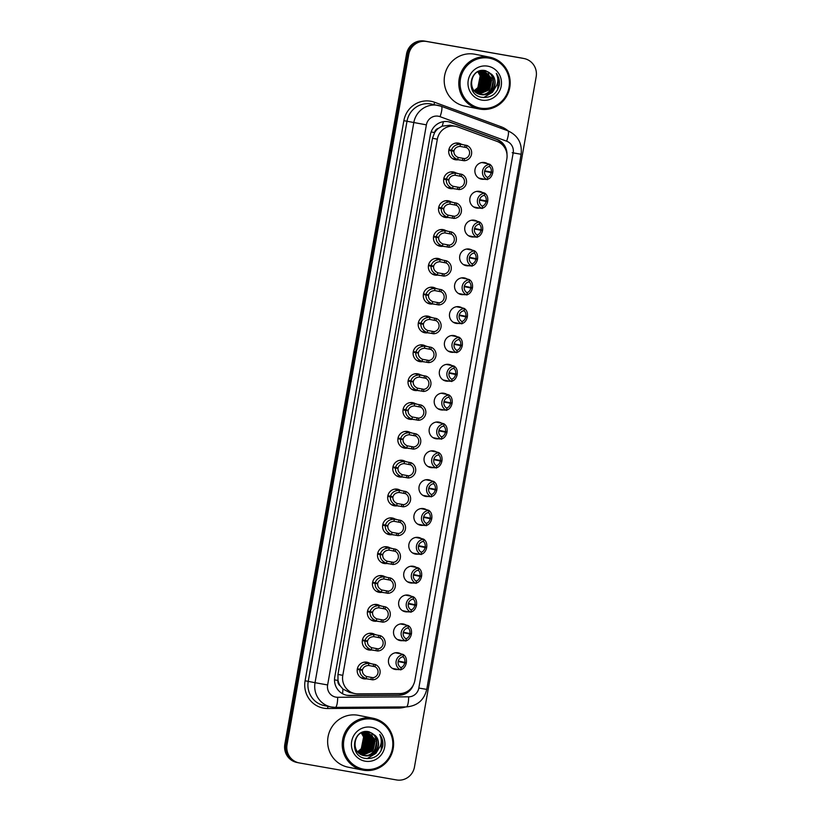 <?xml version="1.0" encoding="UTF-8"?>
<svg xmlns="http://www.w3.org/2000/svg" width="821" height="821" viewBox="0 0 821 821"><rect width="100%" height="100%" fill="white"/><g stroke="black" fill="none" stroke-linecap="round" stroke-linejoin="round"><path stroke-width="1.23" d="M479.269 208.052A8.456 8.21 -78.7 0 1 469.94 198.21A8.456 8.21 -78.7 0 1 482.358 192.494M474.179 236.889A8.456 8.21 -78.7 0 1 464.85 227.048A8.456 8.21 -78.7 0 1 477.278 221.331M469.099 265.727A8.456 8.21 -78.7 0 1 459.77 255.885A8.456 8.21 -78.7 0 1 472.188 250.169M464.009 294.565A8.456 8.21 -78.7 0 1 454.68 284.723A8.456 8.21 -78.7 0 1 467.108 279.017M458.929 323.402A8.456 8.21 -78.7 0 1 449.6 313.56A8.456 8.21 -78.7 0 1 462.018 307.854M453.839 352.24A8.456 8.21 -78.7 0 1 444.51 342.398A8.456 8.21 -78.7 0 1 456.938 336.692M448.759 381.077A8.456 8.21 -78.7 0 1 439.43 371.236A8.456 8.21 -78.7 0 1 451.848 365.53M443.668 409.915A8.456 8.21 -78.7 0 1 434.34 400.073A8.456 8.21 -78.7 0 1 446.768 394.367M438.588 438.753A8.456 8.21 -78.7 0 1 429.26 428.911A8.456 8.21 -78.7 0 1 441.677 423.205M433.498 467.59A8.456 8.21 -78.7 0 1 424.17 457.749A8.456 8.21 -78.7 0 1 436.598 452.043M428.418 496.428A8.456 8.21 -78.7 0 1 419.09 486.586A8.456 8.21 -78.7 0 1 431.518 480.88M423.328 525.266A8.456 8.21 -78.7 0 1 414 515.424A8.456 8.21 -78.7 0 1 426.427 509.718M418.248 554.103A8.456 8.21 -78.7 0 1 408.92 544.261A8.456 8.21 -78.7 0 1 421.347 538.555M413.158 582.941A8.456 8.21 -78.7 0 1 403.829 573.099A8.456 8.21 -78.7 0 1 416.257 567.393M408.078 611.778A8.456 8.21 -78.7 0 1 398.749 601.937A8.456 8.21 -78.7 0 1 411.177 596.231M402.988 640.616A8.456 8.21 -78.7 0 1 393.659 630.774A8.456 8.21 -78.7 0 1 406.087 625.068M397.908 669.454A8.456 8.21 -78.7 0 1 388.579 659.612A8.456 8.21 -78.7 0 1 401.007 653.906M484.349 179.214A8.456 8.21 -78.7 0 1 475.02 169.372A8.456 8.21 -78.7 0 1 487.448 163.656M453.089 188.604A8.456 8.21 -78.7 0 1 443.761 178.762A8.456 8.21 -78.7 0 1 456.178 173.057M447.999 217.442A8.456 8.21 -78.7 0 1 438.671 207.6A8.456 8.21 -78.7 0 1 451.098 201.894M442.919 246.279A8.456 8.21 -78.7 0 1 433.591 236.438A8.456 8.21 -78.7 0 1 446.019 230.732M437.829 275.117A8.456 8.21 -78.7 0 1 428.5 265.275A8.456 8.21 -78.7 0 1 440.928 259.569M432.749 303.955A8.456 8.21 -78.7 0 1 423.42 294.113A8.456 8.21 -78.7 0 1 435.848 288.407M427.659 332.792A8.456 8.21 -78.7 0 1 418.33 322.951A8.456 8.21 -78.7 0 1 430.758 317.245M422.579 361.63A8.456 8.21 -78.7 0 1 413.25 351.788A8.456 8.21 -78.7 0 1 425.678 346.082M417.489 390.468A8.456 8.21 -78.7 0 1 408.16 380.626A8.456 8.21 -78.7 0 1 420.588 374.92M412.409 419.305A8.456 8.21 -78.7 0 1 403.08 409.463A8.456 8.21 -78.7 0 1 415.508 403.758M407.319 448.153A8.456 8.21 -78.7 0 1 397.99 438.301A8.456 8.21 -78.7 0 1 410.418 432.595M402.239 476.991A8.456 8.21 -78.7 0 1 392.91 467.139A8.456 8.21 -78.7 0 1 405.338 461.433M397.148 505.828A8.456 8.21 -78.7 0 1 387.82 495.976A8.456 8.21 -78.7 0 1 400.248 490.27M392.069 534.666A8.456 8.21 -78.7 0 1 382.74 524.814A8.456 8.21 -78.7 0 1 395.168 519.108M386.978 563.504A8.456 8.21 -78.7 0 1 377.65 553.652A8.456 8.21 -78.7 0 1 390.078 547.946M381.898 592.341A8.456 8.21 -78.7 0 1 372.57 582.489A8.456 8.21 -78.7 0 1 384.998 576.783M376.808 621.179A8.456 8.21 -78.7 0 1 367.49 611.337A8.456 8.21 -78.7 0 1 379.907 605.621M371.728 650.016A8.456 8.21 -78.7 0 1 362.4 640.175A8.456 8.21 -78.7 0 1 374.828 634.459M366.638 678.854A8.456 8.21 -78.7 0 1 357.32 669.012A8.456 8.21 -78.7 0 1 369.737 663.296M458.169 159.767A8.456 8.21 -78.7 0 1 448.841 149.925A8.456 8.21 -78.7 0 1 461.269 144.219M455.604 126.321A15.856 15.404 101.3 0 0 437.336 139.221L342.798 675.355A15.856 15.404 101.3 0 0 357.894 693.848L399.642 693.581A15.856 15.404 101.3 0 0 414.882 680.404L506.834 158.946A15.856 15.404 101.3 0 0 497.003 141.376L457.851 126.957A15.856 15.404 101.3 0 0 455.604 126.321L450.154 125.233L442.18 126.147L438.496 128.302A5.285 5.131 101.3 0 0 434.566 132.55L431.117 131.945M340.192 685.792A15.856 15.404 -78.7 0 1 337.995 680.178L337.954 680.455A5.285 5.131 101.3 0 0 340.192 685.792L342.921 689.055L349.767 692.544L354.867 693.56M434.566 132.55L434.514 132.828A15.856 15.404 -78.7 0 1 438.496 128.302M434.514 132.828L432.503 138.256L337.965 674.4L337.995 680.178M298.351 762.74A15.856 15.404 -78.7 0 1 285.934 744.473L407.647 54.237A15.856 15.404 -78.7 0 1 425.565 41.276L522.649 58.26A15.856 15.404 -78.7 0 1 522.998 58.322A15.856 15.404 -78.7 0 0 522.649 58.26L425.565 41.276A15.856 15.404 -78.7 0 0 407.647 54.237L285.934 744.473A15.856 15.404 -78.7 0 0 298.002 762.678L296.894 762.452A15.856 15.404 -78.7 0 1 284.825 744.247L406.528 54.012A15.856 15.404 -78.7 0 1 424.457 41.05L521.54 58.034A15.856 15.404 -78.7 0 1 521.879 58.096L524.106 58.548A15.856 15.404 -78.7 0 1 536.175 76.753L414.472 766.988A15.856 15.404 -78.7 0 1 396.543 779.95L299.46 762.966A15.856 15.404 -78.7 0 1 287.042 744.698L408.755 54.453A15.856 15.404 -78.7 0 1 426.674 41.491L523.767 58.476A15.856 15.404 -78.7 0 1 524.106 58.548M506.988 154.369A15.856 15.404 101.3 0 0 496.91 139.354L450.903 122.411A15.856 15.404 101.3 0 0 430.389 134.675L334.752 677.079A15.856 15.404 101.3 0 0 349.838 695.572L398.893 695.264A15.856 15.404 101.3 0 0 413.343 685.001M408.601 690.594A15.856 15.404 -78.7 0 1 397.908 695.069L348.853 695.377A15.856 15.404 -78.7 0 1 346.329 695.182M448.163 121.693A15.856 15.404 -78.7 0 1 449.918 122.216L495.925 139.16A15.856 15.404 -78.7 0 1 504.864 147.965M448.892 149.668L451.499 150.181C452.72 146.405 455.696 144.414 460.437 144.229L466.841 145.45A7.933 7.697 101.3 0 1 464.142 160.752L452.566 158.648M462.336 144.434L455.665 143.1M448.8 150.212L453.91 151.228C453.777 153.958 455.173 156.031 458.108 157.427L464.522 158.607A5.819 5.644 -78.7 0 0 466.461 147.595L460.058 146.364C456.825 146.661 454.803 148.119 454.003 150.725L448.882 149.709M453.91 151.228L448.779 150.346M451.499 150.181L454.003 150.725M459.586 160.044L457.728 159.561C453.346 157.745 451.232 154.841 451.386 150.869M464.142 160.752L464.522 158.607M466.461 147.595L466.841 145.45M487.161 177.377C489.183 176.843 490.527 175.253 491.204 172.615L492.713 172.964C491.707 176.792 489.727 178.968 486.781 179.512L487.274 179.666A7.933 7.697 101.3 0 1 489.973 164.364L489.788 164.333M488.269 164.026L489.49 164.179C492.077 165.647 493.195 168.346 492.836 172.277L491.297 172.112C491.563 169.413 490.835 167.474 489.111 166.314M491.297 172.112L484.698 170.799M487.274 179.666L487.653 177.521A5.819 5.644 -78.7 0 1 489.593 166.509L489.973 164.364M491.204 172.615L484.585 171.302M443.812 178.506L446.419 179.019C447.63 175.242 450.606 173.252 455.347 173.067L461.751 174.298A7.933 7.697 101.3 0 1 459.052 189.589L447.476 187.486M457.256 173.272L450.575 171.938M443.709 179.05L448.83 180.066C448.687 182.796 450.093 184.869 453.018 186.264L459.432 187.445A5.819 5.644 -78.7 0 0 461.371 176.433L454.978 175.201C451.745 175.499 449.723 176.956 448.913 179.563L443.802 178.547M448.83 180.066L443.689 179.183M446.419 179.019L448.913 179.563M454.506 188.881L452.648 188.409C448.256 186.583 446.142 183.678 446.296 179.707M459.052 189.589L459.432 187.445M461.371 176.433L461.751 174.298M438.722 207.344L441.329 207.867C442.55 204.08 445.526 202.089 450.267 201.904L456.671 203.136A7.933 7.697 101.3 0 1 453.972 218.427L442.396 216.323M452.166 202.11L445.495 200.776M438.63 207.887L443.74 208.903C443.607 211.633 445.003 213.706 447.938 215.112L454.352 216.282A5.819 5.644 -78.7 0 0 456.291 205.271L449.887 204.049C446.655 204.337 444.633 205.794 443.833 208.401L438.712 207.385M443.74 208.903L438.609 208.021M441.329 207.867L443.833 208.401M449.415 217.719L447.558 217.247C443.176 215.42 441.062 212.516 441.216 208.544M453.972 218.427L454.352 216.282M456.291 205.271L456.671 203.136M433.642 236.181L436.249 236.705C437.46 232.918 440.436 230.927 445.177 230.752L451.581 231.974A7.933 7.697 101.3 0 1 448.882 247.265L437.306 245.161M447.086 230.947L440.405 229.613M433.539 236.725L438.66 237.741C438.527 240.471 439.923 242.544 442.847 243.95L449.261 245.12A5.819 5.644 -78.7 0 0 451.201 234.108L444.808 232.887C441.575 233.174 439.553 234.632 438.742 237.238L433.632 236.222M438.66 237.741L433.519 236.859M436.249 236.705L438.742 237.238M444.335 246.567L442.478 246.084C438.086 244.258 435.972 241.353 436.125 237.382M448.882 247.265L449.261 245.12M451.201 234.108L451.581 231.974M428.552 265.019L431.158 265.542C432.38 261.755 435.356 259.764 440.097 259.59L446.501 260.811A7.933 7.697 101.3 0 1 443.802 276.102L432.226 274.009M441.996 259.785L435.325 258.451M428.459 265.563L433.57 266.579C433.437 269.309 434.832 271.382 437.767 272.788L444.182 273.968A5.819 5.644 -78.7 0 0 446.121 262.946L439.717 261.725C436.485 262.012 434.463 263.469 433.662 266.076L428.552 265.06M433.57 266.579L428.439 265.696M431.158 265.542L433.662 266.076M439.245 275.404L437.388 274.922C433.006 273.095 430.892 270.191 431.046 266.22M443.802 276.102L444.182 273.968M446.121 262.946L446.501 260.811M482.081 206.215C484.092 205.681 485.447 204.09 486.124 201.453L487.633 201.802C486.627 205.63 484.647 207.816 481.701 208.349L482.184 208.503A7.933 7.697 101.3 0 1 484.883 193.202L484.708 193.171M483.189 192.863L484.4 193.017C486.997 194.485 488.115 197.184 487.746 201.124L486.206 200.96C486.473 198.251 485.745 196.311 484.031 195.152M486.206 200.96L479.608 199.636M482.184 208.503L482.563 206.358A5.819 5.644 -78.7 0 1 484.503 195.347L484.883 193.202M486.124 201.453L479.495 200.139M476.991 235.052C479.012 234.519 480.357 232.928 481.034 230.291L482.543 230.639C481.537 234.467 479.567 236.653 476.611 237.187L477.104 237.341A7.933 7.697 101.3 0 1 479.803 222.039L479.618 222.009M478.099 221.701L479.32 221.855C481.906 223.322 483.025 226.021 482.666 229.962L481.127 229.798C481.393 227.089 480.665 225.149 478.941 223.989M481.127 229.798L474.528 228.474M477.104 237.341L477.483 235.196A5.819 5.644 -78.7 0 1 479.423 224.184L479.803 222.039M481.034 230.291L474.415 228.977M471.911 263.89C473.922 263.356 475.277 261.766 475.954 259.128L477.463 259.477C476.457 263.305 474.476 265.491 471.531 266.025L472.013 266.178A7.933 7.697 101.3 0 1 474.712 250.877L474.538 250.846M473.019 250.538L474.23 250.692C476.827 252.16 477.945 254.859 477.576 258.8L476.036 258.636C476.303 255.926 475.575 253.987 473.861 252.827M476.036 258.636L469.438 257.322M472.013 266.178L472.393 264.034A5.819 5.644 -78.7 0 1 474.333 253.022L474.712 250.877M475.954 259.128L469.325 257.815M479.895 109.111A26.426 25.667 -78.7 0 1 479.331 109.008A26.426 25.667 -78.7 0 1 459.257 78.364A26.426 25.667 -78.7 0 1 489.08 57.06A26.426 25.667 -78.7 0 1 489.655 57.162A26.426 25.667 -78.7 0 1 509.718 87.806A26.426 25.667 -78.7 0 1 479.895 109.111M479.331 109.008L464.737 106.094A26.426 25.667 -78.7 0 1 444.664 75.46A26.426 25.667 -78.7 0 1 474.487 54.155A26.426 25.667 -78.7 0 1 475.061 54.258L489.655 57.162M480.326 108.115A25.369 24.64 -78.7 0 1 460.468 78.888A25.369 24.64 -78.7 0 1 489.142 58.147A25.369 24.64 -78.7 0 1 509.01 87.375A25.369 24.64 -78.7 0 1 480.326 108.115M479.156 94.199L479.218 94.21C494.098 97.566 498.768 72.648 484.154 70.832M479.608 94.292C494.488 97.648 499.158 72.72 484.544 70.914C470.187 67.671 466.051 92.691 481.178 94.61C485.149 95.205 488.639 94.097 491.656 91.285C497.803 86.359 499.353 80.386 496.315 73.377C498.85 76.805 499.866 80.674 499.363 84.984C496.746 94.158 490.825 98.253 481.578 97.268C464.963 94.867 469.335 66.604 485.745 70.729L491.687 74.321A11.946 11.607 -78.7 0 1 491.656 91.285M479.177 94.066L488.844 89.807L491.184 78.087L483.815 70.811M483.62 70.76L483.035 70.616M479.372 94.138L489.244 89.879L491.574 78.169L484.01 70.832M483.815 70.78L482.974 70.606M478.427 93.758L487.274 89.489L489.614 77.769L483.005 70.76M478.612 93.84L487.674 89.571L490.004 77.851L483.21 70.77M477.678 93.399L485.704 89.181L488.043 77.461L482.184 70.77M477.863 93.491L486.104 89.253L488.433 77.543L482.389 70.76M476.95 92.978L484.133 88.863L486.473 77.153L481.352 70.832M477.124 93.091L484.534 88.945L486.863 77.225L481.568 70.811M476.231 92.486L482.563 88.555L484.903 76.835L480.511 70.975M476.406 92.619L482.964 88.627L485.293 76.917L480.726 70.934M475.523 91.921L480.993 88.237L483.333 76.527L479.649 71.191M475.698 92.075L481.393 88.319L483.723 76.599L479.875 71.129M474.836 91.285L479.423 87.929L481.763 76.209L478.776 71.478M475.01 91.449L479.813 88.001L482.153 76.291L479.002 71.396M477.884 71.868L480.193 75.901L477.853 87.611L474.661 90.279A11.946 11.607 -78.7 0 1 474.169 90.556M473.943 90.679A11.946 11.607 -78.7 0 1 473.276 90.987M474.333 90.751L478.243 87.693L480.583 75.973L478.109 71.766M480.726 94.518L480.788 94.528C491.697 97.104 499.712 81.638 491.687 74.321M487.725 66.162A17.231 16.738 -78.7 0 1 501.221 86.02A17.231 16.738 -78.7 0 1 481.742 100.1A17.231 16.738 -78.7 0 1 468.247 80.253A17.231 16.738 -78.7 0 1 487.725 66.162M481.219 85.959L478.038 90.772M482.163 86.605L483.795 78.488M485.314 87.231L486.945 79.114M486.884 87.539L488.516 79.421M488.054 76.527L486.74 73.151M488.454 87.847L490.086 79.729M489.624 76.846L488.31 73.459M490.024 88.165L491.656 80.048M491.594 88.473L493.226 80.355M483.62 97.566L492.426 92.291L494.858 88.36M497.649 89.756L498.532 77.626L496.315 73.377M363.334 770.201A26.426 25.667 -78.7 0 1 362.759 770.088A26.426 25.667 -78.7 0 1 342.696 739.454A26.426 25.667 -78.7 0 1 372.508 718.149A26.426 25.667 -78.7 0 1 373.083 718.252A26.426 25.667 -78.7 0 1 393.146 748.885A26.426 25.667 -78.7 0 1 363.334 770.201M362.759 770.088L348.166 767.183A26.426 25.667 -78.7 0 1 328.102 736.55A26.426 25.667 -78.7 0 1 357.915 715.235A26.426 25.667 -78.7 0 1 358.49 715.348L373.083 718.252M363.765 769.205A25.369 24.64 -78.7 0 1 343.896 739.978A25.369 24.64 -78.7 0 1 372.57 719.237A25.369 24.64 -78.7 0 1 392.438 748.465A25.369 24.64 -78.7 0 1 363.765 769.205M362.584 755.289L362.656 755.299C377.537 758.655 382.196 733.728 367.582 731.922M363.046 755.382C377.927 758.737 382.596 733.81 367.982 732.004C353.625 728.75 349.479 753.781 364.616 755.689C368.578 756.295 372.067 755.187 375.094 752.375C381.231 747.449 382.781 741.476 379.754 734.467C382.288 737.894 383.294 741.763 382.791 746.073C380.185 755.248 374.253 759.343 365.006 758.358C348.402 755.956 352.773 727.683 369.173 731.819L375.115 735.411A11.946 11.607 -78.7 0 1 375.094 752.375M362.615 755.156L372.282 750.887L374.612 739.177L367.244 731.901M367.049 731.85L366.464 731.696M362.8 755.228L372.672 750.969L375.012 739.249L367.439 731.922M367.244 731.87L366.412 731.685M361.856 754.848L370.712 750.579L373.042 738.859L366.433 731.85M362.04 754.93L371.102 750.661L373.442 738.941L366.638 731.85M361.107 754.489L369.142 750.261L371.472 738.551L365.622 731.85M361.302 754.581L369.532 750.343L371.872 738.623L365.827 731.85M360.378 754.058L367.572 749.953L369.902 738.233L364.791 731.922M360.563 754.171L367.962 750.035L370.302 738.315L364.996 731.901M359.66 753.575L366.002 749.635L368.331 737.925L363.949 732.065M359.834 753.699L366.392 749.717L368.732 738.007L364.155 732.024M358.951 753.011L364.432 749.327L366.761 737.607L363.087 732.27M359.126 753.165L364.822 749.409L367.161 737.689L363.303 732.219M358.264 752.375L362.861 749.019L365.191 737.299L362.215 732.568M358.438 752.539L363.251 749.091L365.591 737.381L362.43 732.486M361.322 732.958L363.621 736.991L361.291 748.701L358.089 751.369A11.946 11.607 -78.7 0 1 357.597 751.646M357.381 751.769A11.946 11.607 -78.7 0 1 356.714 752.077M357.761 751.831L361.681 748.783L364.021 737.063L361.538 732.855M364.155 755.607L364.226 755.618C375.135 758.194 383.14 742.728 375.115 735.411M371.164 727.252A17.231 16.738 -78.7 0 1 384.659 747.11A17.231 16.738 -78.7 0 1 365.171 761.19A17.231 16.738 -78.7 0 1 351.686 741.332A17.231 16.738 -78.7 0 1 371.164 727.252M364.657 747.048L361.476 751.851M365.602 747.685L367.233 739.567M368.742 748.311L370.374 740.193M370.312 748.629L371.944 740.511M371.482 737.617L370.168 734.231M371.882 748.937L373.514 740.819M373.052 737.935L371.739 734.549M373.452 749.255L375.084 741.137M375.023 749.563L376.654 741.445M367.059 758.655L375.854 753.38L378.296 749.45M381.077 750.846L381.97 738.715L379.754 734.467M423.472 293.856L426.078 294.38C427.289 290.593 430.266 288.602 435.007 288.428L441.411 289.649A7.933 7.697 101.3 0 1 438.712 304.94L427.146 302.846M436.916 288.623L430.235 287.288M423.369 294.4L428.49 295.416C428.357 298.146 429.752 300.219 432.688 301.625L439.091 302.805A5.819 5.644 -78.7 0 0 441.031 291.783L434.637 290.562C431.405 290.85 429.383 292.307 428.572 294.924L423.462 293.897M428.49 295.416L423.349 294.534M426.078 294.38L428.572 294.924M434.165 304.242L432.308 303.76C427.915 301.933 425.801 299.029 425.955 295.057M438.712 304.94L439.091 302.805M441.031 291.783L441.411 289.649M418.382 322.694L420.988 323.217C422.21 319.431 425.186 317.45 429.927 317.265L436.331 318.486A7.933 7.697 101.3 0 1 433.632 333.778L422.056 331.684M431.836 317.46L425.155 316.126M418.289 323.238L423.4 324.254C423.267 326.994 424.662 329.057 427.597 330.463L434.011 331.643A5.819 5.644 -78.7 0 0 435.951 320.621L429.547 319.4C426.315 319.687 424.293 321.144 423.492 323.761L418.382 322.735M423.4 324.254L418.269 323.371M420.988 323.217L423.492 323.761M429.075 333.08L427.218 332.597C422.836 330.771 420.721 327.866 420.875 323.895M433.632 333.778L434.011 331.643M435.951 320.621L436.331 318.486M413.302 351.532L415.908 352.055C417.119 348.268 420.095 346.288 424.837 346.103L431.241 347.324A7.933 7.697 101.3 0 1 428.541 362.615L416.976 360.522M426.746 346.298L420.065 344.964M413.199 352.076L418.32 353.092C418.187 355.832 419.582 357.894 422.517 359.3L428.921 360.481A5.819 5.644 -78.7 0 0 430.861 349.459L424.467 348.237C421.235 348.525 419.213 349.982 418.402 352.599L413.291 351.573M418.32 353.092L413.179 352.219M415.908 352.055L418.402 352.599M423.995 361.917L422.138 361.435C417.756 359.608 415.631 356.714 415.785 352.732M428.541 362.615L428.921 360.481M430.861 349.459L431.241 347.324M466.821 292.728C468.842 292.194 470.187 290.603 470.864 287.966L472.373 288.315C471.367 292.143 469.396 294.329 466.441 294.862L466.933 295.016A7.933 7.697 101.3 0 1 469.633 279.715L469.448 279.684M467.929 279.376L469.15 279.53C471.736 280.998 472.855 283.697 472.496 287.637L470.956 287.473C471.223 284.764 470.495 282.824 468.77 281.665M470.956 287.473L464.358 286.16M466.933 295.016L467.313 292.871A5.819 5.644 -78.7 0 1 469.253 281.86L469.633 279.715M470.864 287.966L464.245 286.652M461.741 321.565C463.752 321.032 465.107 319.441 465.784 316.803L467.293 317.152C466.287 320.98 464.306 323.166 461.361 323.7L461.843 323.854A7.933 7.697 101.3 0 1 464.542 308.552L464.368 308.522M462.849 308.214L464.06 308.368C466.656 309.835 467.775 312.534 467.406 316.475L465.866 316.311C466.133 313.601 465.404 311.662 463.691 310.502M465.866 316.311L459.267 314.997M461.843 323.854L462.223 321.709A5.819 5.644 -78.7 0 1 464.163 310.697L464.542 308.552M465.784 316.803L459.155 315.49M456.65 350.403C458.672 349.869 460.017 348.278 460.694 345.641L462.202 345.99C461.197 349.818 459.226 352.004 456.271 352.537L456.763 352.691A7.933 7.697 101.3 0 1 459.462 337.39L459.278 337.359M457.759 337.051L458.98 337.205C461.576 338.673 462.685 341.372 462.326 345.313L460.786 345.148C461.053 342.439 460.324 340.51 458.6 339.34M460.786 345.148L454.187 343.835M456.763 352.691L457.143 350.546A5.819 5.644 -78.7 0 1 459.083 339.535L459.462 337.39M460.694 345.641L454.075 344.327M408.211 380.369L410.818 380.893C412.039 377.106 415.016 375.125 419.757 374.94L426.161 376.162A7.933 7.697 101.3 0 1 423.462 391.453L411.885 389.359M421.666 375.135L414.985 373.801M408.119 380.913L413.23 381.929C413.096 384.669 414.492 386.732 417.427 388.138L423.841 389.318A5.819 5.644 -78.7 0 0 425.781 378.307L419.377 377.075C416.144 377.362 414.123 378.82 413.322 381.437L408.211 380.41M413.23 381.929L408.099 381.057M410.818 380.893L413.322 381.437M418.905 390.755L417.047 390.273C412.665 388.446 410.551 385.552 410.705 381.57M423.462 391.453L423.841 389.318M425.781 378.307L426.161 376.162M403.132 409.207L405.738 409.73C406.949 405.943 409.936 403.963 414.667 403.778L421.07 404.999A7.933 7.697 101.3 0 1 418.371 420.29L406.805 418.197M416.575 403.973L409.895 402.639M403.029 409.751L408.15 410.767C408.016 413.507 409.412 415.57 412.347 416.976L418.751 418.156A5.819 5.644 -78.7 0 0 420.701 407.144L414.297 405.913C411.064 406.21 409.043 407.657 408.232 410.274L403.121 409.248M408.15 410.767L403.008 409.895M405.738 409.73L408.232 410.274M413.825 419.593L411.968 419.11C407.585 417.284 405.461 414.389 405.615 410.408M418.371 420.29L418.751 418.156M420.701 407.144L421.07 404.999M398.052 438.045L400.648 438.568C401.869 434.781 404.845 432.8 409.587 432.616L415.99 433.837A7.933 7.697 101.3 0 1 413.291 449.128L401.715 447.035M411.495 432.811L404.815 431.477M397.949 438.588L403.06 439.604C402.926 442.345 404.322 444.407 407.257 445.813L413.671 446.993A5.819 5.644 -78.7 0 0 415.611 435.982L409.207 434.75C405.974 435.048 403.963 436.495 403.152 439.112L398.041 438.086M403.06 439.604L397.928 438.732M400.648 438.568L403.152 439.112M408.735 448.43L406.877 447.948C402.495 446.121 400.381 443.227 400.535 439.245M413.291 449.128L413.671 446.993M415.611 435.982L415.99 433.837M392.961 466.882L395.568 467.406C396.779 463.619 399.765 461.638 404.496 461.453L410.9 462.675A7.933 7.697 101.3 0 1 408.211 477.976L396.635 475.872M406.405 461.648L399.724 460.314M392.859 467.426L397.98 468.442C397.846 471.182 399.242 473.245 402.177 474.651L408.581 475.831A5.819 5.644 -78.7 0 0 410.531 464.819L404.127 463.588C400.894 463.886 398.873 465.333 398.062 467.949L392.951 466.933M397.98 468.442L392.838 467.57M395.568 467.406L398.062 467.949M403.655 477.268L401.797 476.785C397.415 474.959 395.291 472.065 395.445 468.083M408.211 477.976L408.581 475.831M410.531 464.819L410.9 462.675M387.881 495.72L390.478 496.243C391.699 492.456 394.675 490.476 399.417 490.291L405.82 491.512A7.933 7.697 101.3 0 1 403.121 506.814L391.545 504.71M401.325 490.486L394.644 489.152M387.779 496.264L392.89 497.28C392.756 500.02 394.152 502.083 397.087 503.489L403.501 504.669A5.819 5.644 -78.7 0 0 405.441 493.657L399.037 492.426C395.804 492.723 393.793 494.17 392.982 496.787L387.871 495.771M392.89 497.28L387.758 496.407M390.478 496.243L392.982 496.787M398.565 506.105L396.707 505.623C392.325 503.796 390.211 500.902 390.365 496.921M403.121 506.814L403.501 504.669M405.441 493.657L405.82 491.512M451.571 379.24C453.592 378.707 454.937 377.126 455.614 374.479L457.123 374.828C456.117 378.655 454.136 380.841 451.191 381.375L451.673 381.529A7.933 7.697 101.3 0 1 454.372 366.228L454.198 366.197M452.679 365.899L453.89 366.043C456.486 367.51 457.605 370.209 457.235 374.15L455.696 373.986C455.963 371.277 455.234 369.347 453.52 368.177M455.696 373.986L449.097 372.672M451.673 381.529L452.053 379.384A5.819 5.644 -78.7 0 1 453.992 368.372L454.372 366.228M455.614 374.479L448.984 373.165M446.48 408.078C448.502 407.544 449.846 405.964 450.524 403.316L452.032 403.665C451.027 407.493 449.056 409.679 446.101 410.213L446.593 410.367A7.933 7.697 101.3 0 1 449.292 395.065L449.108 395.034M447.589 394.737L448.81 394.88C451.406 396.348 452.515 399.047 452.155 402.988L450.616 402.824C450.883 400.114 450.154 398.185 448.43 397.015M450.616 402.824L444.017 401.51M446.593 410.367L446.973 408.222A5.819 5.644 -78.7 0 1 448.913 397.21L449.292 395.065M450.524 403.316L443.904 402.003M441.4 436.916C443.422 436.382 444.766 434.802 445.444 432.154L446.952 432.503C445.947 436.331 443.966 438.517 441.021 439.061L441.503 439.204A7.933 7.697 101.3 0 1 444.202 423.913L444.028 423.872M442.509 423.574L443.72 423.718C446.316 425.186 447.435 427.885 447.076 431.825L445.526 431.661C445.793 428.952 445.064 427.023 443.35 425.853M445.526 431.661L438.927 430.348M441.503 439.204L441.883 437.059A5.819 5.644 -78.7 0 1 443.822 426.048L444.202 423.913M445.444 432.154L438.814 430.84M436.31 465.764C438.332 465.22 439.676 463.639 440.354 461.002L441.862 461.34C440.856 465.168 438.886 467.354 435.941 467.898L436.423 468.042A7.933 7.697 101.3 0 1 439.122 452.751L438.937 452.71M437.419 452.412L438.64 452.556C441.236 454.023 442.345 456.722 441.985 460.663L440.446 460.499C440.713 457.79 439.984 455.86 438.26 454.701M440.446 460.499L433.847 459.185M436.423 468.042L436.803 465.897A5.819 5.644 -78.7 0 1 438.742 454.885L439.122 452.751M440.354 461.002L433.734 459.678M431.23 494.601C433.252 494.057 434.596 492.477 435.274 489.839L436.782 490.178C435.777 494.006 433.796 496.192 430.851 496.736L431.333 496.879A7.933 7.697 101.3 0 1 434.032 481.588L433.857 481.547M432.339 481.25L433.55 481.404C436.146 482.861 437.265 485.57 436.905 489.501L435.356 489.337C435.623 486.627 434.894 484.698 433.18 483.538M435.356 489.337L428.757 488.023M431.333 496.879L431.713 494.735A5.819 5.644 -78.7 0 1 433.652 483.723L434.032 481.588M435.274 489.839L428.644 488.516M382.791 524.557L385.398 525.081C386.609 521.294 389.595 519.313 394.326 519.129L400.73 520.35A7.933 7.697 101.3 0 1 398.041 535.651L386.465 533.547M396.235 519.324L389.554 517.989M382.689 525.101L387.81 526.128C387.676 528.857 389.072 530.92 392.007 532.326L398.411 533.506A5.819 5.644 -78.7 0 0 400.361 522.495L393.957 521.263C390.724 521.561 388.702 523.008 387.892 525.625L382.781 524.609M387.81 526.128L382.668 525.245M385.398 525.081L387.892 525.625M393.485 534.943L391.627 534.461C387.245 532.634 385.121 529.74 385.275 525.758M398.041 535.651L398.411 533.506M400.361 522.495L400.73 520.35M377.711 553.395L380.308 553.918C381.529 550.132 384.505 548.151 389.246 547.966L395.65 549.187A7.933 7.697 101.3 0 1 392.951 564.489L381.375 562.385M391.155 548.161L384.474 546.827M377.609 553.939L382.719 554.965C382.586 557.695 383.982 559.758 386.917 561.164L393.331 562.344A5.819 5.644 -78.7 0 0 395.27 551.332L388.867 550.101C385.634 550.398 383.623 551.845 382.812 554.462L377.701 553.446M382.719 554.965L377.588 554.083M380.308 553.918L382.812 554.462M388.395 563.781L386.537 563.298C382.155 561.472 380.041 558.578 380.195 554.596M392.951 564.489L393.331 562.344M395.27 551.332L395.65 549.187M372.621 582.233L375.228 582.756C376.439 578.969 379.425 576.989 384.156 576.804L390.56 578.025A7.933 7.697 101.3 0 1 387.871 593.326L376.295 591.223M386.065 576.999L379.384 575.675M372.518 582.777L377.639 583.803C377.506 586.533 378.902 588.595 381.837 590.001L388.241 591.182A5.819 5.644 -78.7 0 0 390.191 580.17L383.787 578.938C380.554 579.236 378.532 580.683 377.722 583.3L372.611 582.284M377.639 583.803L372.498 582.92M375.228 582.756L377.722 583.3M383.315 592.618L381.457 592.136C377.075 590.309 374.951 587.415 375.105 583.433M387.871 593.326L388.241 591.182M390.191 580.17L390.56 578.025M367.541 611.081L370.148 611.594C371.359 607.807 374.335 605.826 379.076 605.641L385.48 606.863A7.933 7.697 101.3 0 1 382.781 622.164L371.205 620.06M380.985 605.836L374.304 604.513M367.439 611.614L372.549 612.64C372.416 615.37 373.812 617.433 376.747 618.839L383.161 620.019A5.819 5.644 -78.7 0 0 385.1 609.008L378.697 607.776C375.464 608.074 373.452 609.521 372.642 612.138L367.531 611.122M372.549 612.64L367.418 611.758M370.148 611.594L372.642 612.138M378.224 621.456L376.367 620.974C371.985 619.147 369.871 616.253 370.025 612.271M382.781 622.164L383.161 620.019M385.1 609.008L385.48 606.863M362.451 639.918L365.058 640.431C366.269 636.644 369.255 634.664 373.986 634.479L380.39 635.7A7.933 7.697 101.3 0 1 377.701 651.002L366.125 648.898M375.895 634.674L369.214 633.35M362.348 640.452L367.469 641.478C367.336 644.208 368.732 646.271 371.667 647.677L378.071 648.857A5.819 5.644 -78.7 0 0 380.02 637.845L373.617 636.614C370.384 636.911 368.362 638.358 367.562 640.975L362.441 639.959M367.469 641.478L362.328 640.596M365.058 640.431L367.562 640.975M373.145 650.294L371.287 649.811C366.905 647.985 364.781 645.09 364.935 641.109M377.701 651.002L378.071 648.857M380.02 637.845L380.39 635.7M357.371 668.756L359.978 669.269C361.189 665.482 364.165 663.501 368.906 663.317L375.31 664.538A7.933 7.697 101.3 0 1 372.611 679.839L361.035 677.736M370.815 663.512L364.134 662.188M357.268 669.289L362.379 670.316C362.246 673.046 363.641 675.108 366.577 676.514L372.991 677.694A5.819 5.644 -78.7 0 0 374.93 666.683L368.526 665.451C365.294 665.749 363.282 667.206 362.472 669.813L357.361 668.797M362.379 670.316L357.248 669.433M359.978 669.269L362.472 669.813M368.054 679.131L366.207 678.649C361.815 676.832 359.701 673.928 359.855 669.957M372.611 679.839L372.991 677.694M374.93 666.683L375.31 664.538M426.14 523.439C428.162 522.895 429.506 521.314 430.183 518.677L431.692 519.016C430.686 522.844 428.716 525.03 425.771 525.573L426.253 525.717A7.933 7.697 101.3 0 1 428.952 510.426L428.767 510.385M427.248 510.087L428.47 510.241C431.066 511.699 432.174 514.408 431.815 518.338L430.276 518.174C430.543 515.465 429.814 513.536 428.09 512.376M430.276 518.174L423.677 516.861M426.253 525.717L426.633 523.582A5.819 5.644 -78.7 0 1 428.572 512.561L428.952 510.426M430.183 518.677L423.564 517.353M421.06 552.276C423.082 551.733 424.426 550.152 425.104 547.515L426.612 547.853C425.606 551.681 423.626 553.867 420.68 554.411L421.163 554.555A7.933 7.697 101.3 0 1 423.862 539.264L423.687 539.223M422.168 538.925L423.379 539.079C425.976 540.536 427.094 543.245 426.735 547.176L425.186 547.012C425.452 544.302 424.734 542.373 423.01 541.213M425.186 547.012L418.587 545.698M421.163 554.555L421.542 552.42A5.819 5.644 -78.7 0 1 423.482 541.398L423.862 539.264M425.104 547.515L418.484 546.191M415.97 581.114C417.992 580.57 419.336 578.99 420.013 576.352L421.522 576.691C420.516 580.519 418.546 582.705 415.6 583.249L416.083 583.392A7.933 7.697 101.3 0 1 418.782 568.101L418.597 568.06M417.078 567.763L418.3 567.916C420.896 569.384 422.004 572.083 421.645 576.014L420.106 575.849C420.373 573.14 419.644 571.211 417.92 570.051M420.106 575.849L413.507 574.536M416.083 583.392L416.463 581.258A5.819 5.644 -78.7 0 1 418.402 570.236L418.782 568.101M420.013 576.352L413.394 575.028M410.89 609.952C412.912 609.408 414.256 607.827 414.933 605.19L416.442 605.529C415.436 609.356 413.456 611.542 410.51 612.086L410.993 612.23A7.933 7.697 101.3 0 1 413.692 596.939L413.517 596.898M411.998 596.6L413.22 596.754C415.806 598.222 416.924 600.921 416.565 604.851L415.016 604.687C415.282 601.978 414.564 600.048 412.84 598.889M415.016 604.687L408.417 603.373M410.993 612.23L411.372 610.095A5.819 5.644 -78.7 0 1 413.312 599.073L413.692 596.939M414.933 605.19L408.314 603.866M405.8 638.789C407.821 638.256 409.166 636.665 409.843 634.028L411.352 634.366C410.346 638.194 408.376 640.38 405.43 640.924L405.913 641.068A7.933 7.697 101.3 0 1 408.612 625.776L408.427 625.735M406.918 625.438L408.129 625.592C410.726 627.059 411.834 629.758 411.475 633.689L409.936 633.525C410.202 630.815 409.474 628.886 407.75 627.726M409.936 633.525L403.337 632.211M405.913 641.068L406.292 638.933A5.819 5.644 -78.7 0 1 408.232 627.921L408.612 625.776M409.843 634.028L403.224 632.704M400.72 667.627C402.742 667.093 404.086 665.503 404.763 662.865L406.272 663.214C405.266 667.032 403.285 669.218 400.34 669.762L400.822 669.905A7.933 7.697 101.3 0 1 403.522 654.614L403.347 654.573M401.828 654.275L403.049 654.429C405.636 655.897 406.754 658.596 406.395 662.526L404.845 662.362C405.112 659.653 404.394 657.724 402.67 656.564M404.845 662.362L398.247 661.049M400.822 669.905L401.202 667.771A5.819 5.644 -78.7 0 1 403.142 656.759L403.522 654.614M404.763 662.865L398.144 661.541M342.542 693.724A15.856 3.705 -90.4 0 0 342.921 689.055M500.102 142.936A15.856 3.736 -69.8 0 0 500.369 141.735M442.18 126.147A15.856 3.736 -69.8 0 0 443.412 121.672M402.967 694.156A15.856 3.705 -90.4 0 0 403.101 693.16M337.954 680.455L334.506 679.85M432.503 138.256L437.336 139.221M337.965 674.4L342.798 675.355M284.825 744.247L287.042 744.698M406.528 54.012L408.755 54.453M424.457 41.05L426.674 41.491M521.54 58.034L523.767 58.476M438.342 116.213A10.57 10.263 101.3 0 0 426.386 124.854L327.63 684.96A10.57 10.263 101.3 0 0 337.688 697.286L408.663 696.834A10.57 10.263 101.3 0 0 418.823 688.049L513.187 152.911A10.57 10.263 101.3 0 0 506.629 141.191L440.066 116.674A10.57 10.263 101.3 0 0 438.342 116.213M327.63 684.96L315.038 682.692L413.805 122.596A21.141 20.535 -78.7 0 1 437.696 105.314A21.141 20.535 -78.7 0 1 438.157 105.396A21.141 20.535 -78.7 0 1 441.154 106.237A10.57 2.494 -69.8 0 1 441.246 106.268L431.353 104.041A21.141 20.535 101.3 0 0 430.902 103.959A21.141 20.535 101.3 0 0 407 121.241L308.244 681.338A21.141 20.535 101.3 0 0 324.336 705.619L331.14 706.973A21.141 20.535 -78.7 0 1 315.038 682.692L305.094 680.773L403.86 120.677L426.386 124.854M331.592 707.055A21.141 20.535 -78.7 0 1 331.14 706.973L335.286 707.363A10.57 2.473 -90.4 0 1 335.163 707.353A21.141 20.535 -78.7 0 1 331.622 707.066M406.138 706.902A10.57 2.473 -90.4 0 0 406.251 706.912L335.286 707.363A10.57 2.473 -90.4 0 0 337.688 697.286M403.86 120.677A23.788 23.101 -78.7 0 1 430.738 101.229A23.788 23.101 -78.7 0 1 434.627 102.276L501.2 126.793A23.788 23.101 -78.7 0 1 508.189 130.919M405.666 706.922A23.788 23.101 -78.7 0 1 398.698 708.061L327.733 708.513A23.788 23.101 -78.7 0 1 305.094 680.773M398.698 708.061A2.648 0.616 89.6 0 1 398.76 706.963M327.733 708.513A2.648 0.616 89.6 0 1 328.031 706.347M500.8 128.199A2.648 0.626 110.2 0 1 501.2 126.793M434.176 104.606A2.648 0.626 110.2 0 1 434.627 102.276M418.823 688.049L426.756 689.394C424.088 700.19 417.242 706.029 406.251 706.912A10.57 2.473 -90.4 0 0 408.663 696.834M513.187 152.911L521.119 154.256C522.3 143.172 517.866 135.352 507.809 130.785A10.57 2.494 -69.8 0 0 507.727 130.755M506.629 141.191A10.57 2.494 -69.8 0 0 507.809 130.785L441.246 106.268A10.57 2.494 -69.8 0 1 440.066 116.674M512.191 152.706L516.953 153.517M449.918 122.216L450.903 122.411M495.925 139.16L496.91 139.354M397.908 695.069L398.893 695.264M348.853 695.377L349.838 695.572M464.768 147.257L465.138 145.122M460.058 146.364L460.437 144.229M457.728 159.561L458.108 157.427M462.449 160.413L462.818 158.268M459.678 176.094L460.058 173.96M454.978 175.201L455.347 173.067M452.648 188.409L453.018 186.264M457.359 189.251L457.738 187.116M454.598 204.932L454.967 202.797M449.887 204.049L450.267 201.904M447.558 217.247L447.938 215.112M452.279 218.088L452.648 215.954M449.508 233.769L449.887 231.635M444.808 232.887L445.177 230.752M442.478 246.084L442.847 243.95M447.188 246.926L447.568 244.791M444.428 262.607L444.797 260.473M439.717 261.725L440.097 259.59M437.388 274.922L437.767 272.788M442.109 275.764L442.478 273.629M439.338 291.445L439.717 289.31M434.637 290.562L435.007 288.428M432.308 303.76L432.688 301.625M437.018 304.601L437.398 302.467M434.258 320.293L434.637 318.148M429.547 319.4L429.927 317.265M427.218 332.597L427.597 330.463M431.938 333.439L432.308 331.304M429.167 349.13L429.547 346.985M424.467 348.237L424.837 346.103M422.138 361.435L422.517 359.3M426.848 362.277L427.228 360.142M424.088 377.968L424.467 375.823M419.377 377.075L419.757 374.94M417.047 390.273L417.427 388.138M421.768 391.124L422.148 388.98M418.997 406.805L419.377 404.661M414.297 405.913L414.667 403.778M411.968 419.11L412.347 416.976M416.678 419.962L417.058 417.817M413.917 435.643L414.297 433.498M409.207 434.75L409.587 432.616M406.877 447.948L407.257 445.813M411.598 448.8L411.978 446.655M408.827 464.481L409.207 462.336M404.127 463.588L404.496 461.453M401.797 476.785L402.177 474.651M406.508 477.637L406.888 475.492M403.747 493.318L404.127 491.174M399.037 492.426L399.417 490.291M396.707 505.623L397.087 503.489M401.428 506.475L401.808 504.33M398.657 522.156L399.037 520.011M393.957 521.263L394.326 519.129M391.627 534.461L392.007 532.326M396.338 535.313L396.717 533.168M393.577 550.994L393.957 548.849M388.867 550.101L389.246 547.966M386.537 563.298L386.917 561.164M391.258 564.15L391.638 562.005M388.487 579.831L388.867 577.686M383.787 578.938L384.156 576.804M381.457 592.136L381.837 590.001M386.168 592.988L386.547 590.843M383.407 608.669L383.787 606.524M378.697 607.776L379.076 605.641M376.367 620.974L376.747 618.839M381.088 621.825L381.467 619.681M378.317 637.507L378.697 635.362M373.617 636.614L373.986 634.479M371.287 649.811L371.667 647.677M375.997 650.663L376.377 648.518M373.237 666.344L373.617 664.199M368.526 665.451L368.906 663.317M366.207 678.649L366.577 676.514M370.918 679.501L371.297 677.356M299.121 762.904L298.002 762.678M426.756 689.394L521.119 154.256M485.591 179.46L478.746 178.095M488.628 163.892L481.845 162.548M480.511 208.298L473.655 206.933M483.538 192.73L476.755 191.385M475.421 237.136L468.575 235.771M478.458 221.567L471.675 220.223M470.341 265.973L463.485 264.608M473.368 250.405L466.585 249.061M465.25 294.811L458.405 293.446M468.288 279.243L461.505 277.898M460.171 323.648L453.315 322.284M463.198 308.08L456.414 306.736M455.08 352.486L448.235 351.121M458.118 336.918L451.334 335.573M450 381.324L443.145 379.959M453.028 365.766L446.244 364.411M444.92 410.161L438.065 408.796M447.948 394.603L441.164 393.249M439.83 438.999L432.975 437.634M442.858 423.441L436.074 422.086M434.75 467.837L427.895 466.472M437.778 452.279L430.994 450.924M429.66 496.674L422.805 495.309M432.688 481.116L425.904 479.762M424.58 525.512L417.725 524.147M427.608 509.954L420.824 508.599M419.49 554.349L412.635 552.995M422.517 538.792L415.734 537.437M414.41 583.187L407.555 581.832M417.437 567.629L410.654 566.274M409.32 612.035L402.475 610.67M412.347 596.467L405.564 595.112M404.24 640.873L397.385 639.508M407.267 625.304L400.484 623.95M399.15 669.71L392.305 668.345M402.177 654.142L395.394 652.787"/></g></svg>
